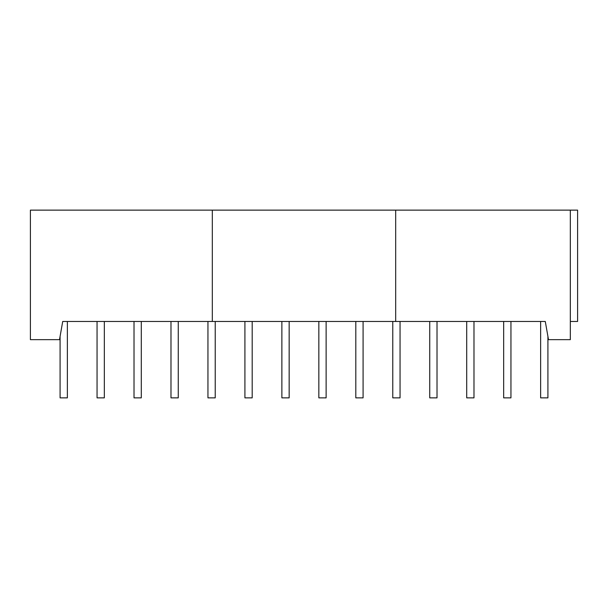 <?xml version="1.0" encoding="UTF-8"?>
<svg xmlns="http://www.w3.org/2000/svg" width="608" height="608" viewBox="0 0 608 608"><rect width="100%" height="100%" fill="white"/><g stroke="black" fill="none" stroke-linecap="round" stroke-linejoin="round"><path stroke-width="0.91" d="M570.327 321.465L577.6 321.465L577.6 210.132L570.327 210.132L570.327 339.652L548.492 339.652L545.285 321.465L544.274 321.465M547.914 336.353L547.914 397.868L540.634 397.868L540.634 321.465M510.948 321.465L510.948 397.868L503.667 397.868L503.667 321.465M326.124 321.465L326.124 397.868L318.843 397.868L318.843 321.465M141.292 321.465L141.292 397.868L134.018 397.868L134.018 321.465M104.333 321.465L104.333 397.868L97.052 397.868L97.052 321.465M67.366 321.465L67.366 397.868L60.086 397.868L60.086 336.353M473.982 321.465L473.982 397.868L466.708 397.868L466.708 321.465M178.258 321.465L178.258 397.868L170.985 397.868L170.985 321.465M215.224 321.465L215.224 397.868L207.951 397.868L207.951 321.465M400.049 321.465L400.049 397.868L392.776 397.868L392.776 321.465M437.015 321.465L437.015 397.868L429.742 397.868L429.742 321.465M363.082 321.465L363.082 397.868L355.809 397.868L355.809 321.465M289.157 321.465L289.157 397.868L281.876 397.868L281.876 321.465M252.191 321.465L252.191 397.868L244.918 397.868L244.918 321.465M63.726 321.465L62.715 321.465L59.508 339.652L30.4 339.652L30.4 210.132L395.686 210.132L395.686 321.465L545.285 321.465M212.314 210.132L212.314 321.465L395.686 321.465M212.314 321.465L62.715 321.465M570.327 210.132L395.686 210.132"/></g></svg>
